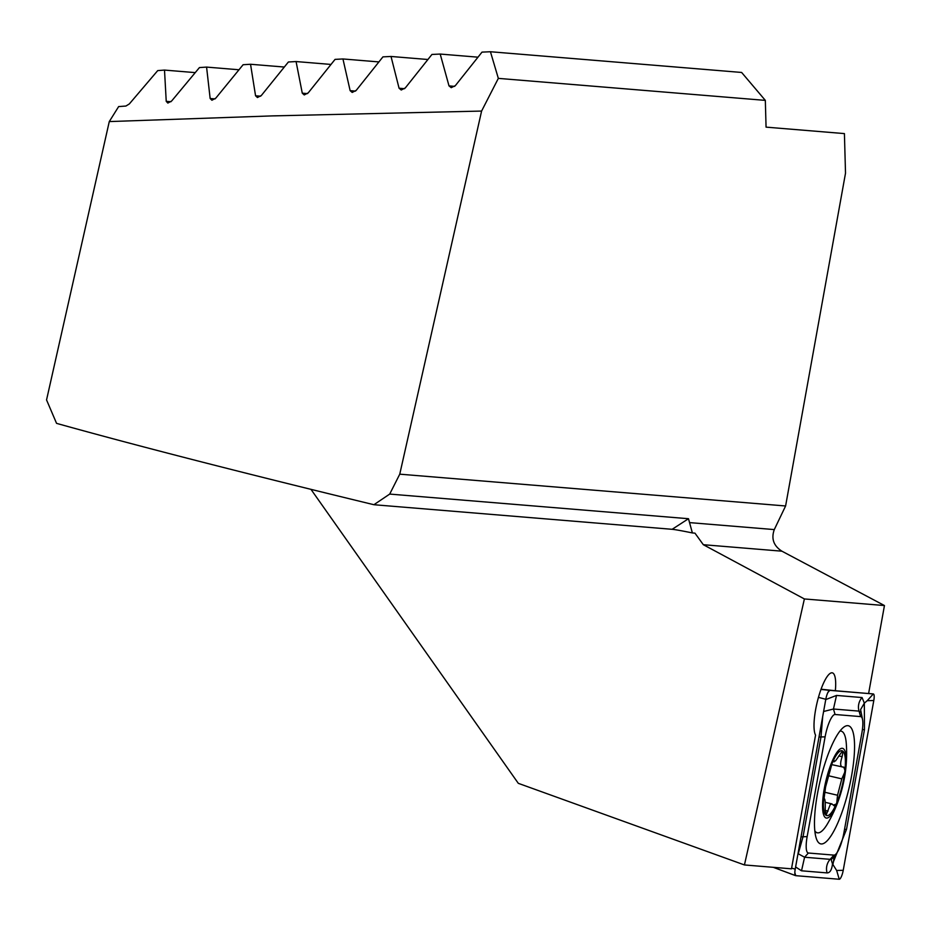 <?xml version="1.0" encoding="UTF-8"?>
<svg xmlns="http://www.w3.org/2000/svg" width="931" height="931" viewBox="0 0 931 931"><rect width="100%" height="100%" fill="white"/><g stroke="black" fill="none" stroke-linecap="round" stroke-linejoin="round"><path stroke-width="1.4" d="M692.373 532.939A39.777 1.408 -167.3 0 0 672.124 529.308L688.486 518.718L692.373 532.939L694.968 533.16L703.324 544.705L804.384 598.947L744.439 864.946L791.49 868.821L815.556 735.141A32.818 8.053 -76.8 0 1 816.743 704.127A32.818 8.053 -76.8 0 1 832.349 672.845A32.818 8.053 -76.8 0 1 835.351 690.732L821.061 689.219M785.601 505.975L845.511 173.189L844.417 133.599L766.062 127.14L765.329 100.385L498.341 78.379L481.595 111.068L272.283 115.898L109.276 121.577L46.55 399.923L56.558 423.361A795.54 28.256 12.7 0 0 373.913 504.718L389.705 494.082L399.76 474.17L785.601 505.975L774.289 529.588C771.054 538.642 773.591 545.845 781.912 551.187L884.45 605.546L868.623 693.479L873.313 693.944A7.96 1.955 103.2 0 0 873.313 693.944L829.777 690.36A7.96 1.955 103.2 0 0 828.834 690.953A7.96 1.955 103.2 0 0 825.797 699.297L795.225 869.1A7.96 1.955 103.2 0 0 795.004 874.675A7.96 1.955 103.2 0 0 795.586 875.64A7.96 1.955 103.2 0 0 795.714 875.664L839.25 879.26A7.96 1.955 103.2 0 0 843.23 870.31L873.802 700.519A7.96 1.955 103.2 0 0 873.325 693.944L867.227 700.682L873.802 700.519M109.276 121.577L118.644 106.588L125.906 106.041L129.328 103.935L157.723 70.605L164.508 70.081L195.231 72.618M481.595 111.068L399.76 474.17M498.341 78.379L490.439 51.74L482.002 52.124L455.375 85.605L451.244 87.677L449.01 85.896L440.2 54.056L431.937 54.452L405.299 87.933L401.226 90.016L399.073 88.236L391.02 56.465L382.932 56.872L356.236 90.354L352.209 92.437L350.137 90.656L342.945 58.956L335.055 59.386L308.231 92.856L304.251 94.939L302.272 93.17L296.07 61.551L288.389 61.993L261.378 95.451L257.445 97.534L255.56 95.777L250.544 64.262L243.107 64.728L215.794 98.151L211.919 100.245L210.15 98.5L206.577 67.09L199.432 67.579L171.676 100.967L167.848 103.073L166.23 101.339L164.508 70.081M490.439 51.74L741.623 72.455L765.329 100.385M688.486 518.718L389.705 494.082M744.439 864.946L518.311 783.332L310.977 489.357M804.384 598.947L884.45 605.546M835.351 690.732L873.325 693.944M672.124 529.308L373.913 504.718M206.577 67.09L238.976 69.767M250.544 64.262L284.316 67.044M296.07 61.551L331.005 64.437M342.945 58.956L378.905 61.923M391.02 56.465L427.923 59.503M440.2 54.056L477.987 57.175M821.189 843.952A60.655 14.884 103.2 0 0 849.258 787.126A60.655 14.884 103.2 0 0 848.385 725.749A60.655 14.884 103.2 0 0 847.838 725.668A60.655 14.884 103.2 0 0 819.78 782.494A60.655 14.884 103.2 0 0 820.642 843.858A60.655 14.884 103.2 0 0 821.189 843.952M861.873 733.023A19.888 4.876 103.2 0 0 862.443 719.081A19.888 4.876 103.2 0 0 860.64 716.602L835.072 714.496A19.888 4.876 103.2 0 0 825.11 736.852L807.154 836.597A19.888 4.876 103.2 0 0 808.387 853.017L833.955 855.124A19.888 4.876 103.2 0 0 836.317 853.622A19.888 4.876 103.2 0 0 843.917 832.768L861.873 733.023M831.243 859.988L832.5 863.875L836.655 870.485L839.25 879.26M832.5 863.875C831.79 869.868 829.987 872.882 827.089 872.906L801.521 870.799L795.609 866.97M825.75 699.577L836.515 695.434L862.083 697.552L864.329 703.149L867.227 700.682M862.443 719.081L860.593 709.597L864.329 703.149L864.48 729.567L846.523 829.312L833.443 861.757L834.188 856.159M833.047 863.921L833.443 861.757M860.803 712.262L859.034 711.121L860.64 716.602M822.701 716.498L821.002 736.956L803.046 836.701L798.239 853.785L804.582 857.23L830.149 859.336L832.186 858.568L836.317 853.622M862.083 697.552A13.918 13.488 94.7 0 0 859.034 711.121L833.466 709.015L823.982 711.4M824.005 798.949L825.564 787.067L832.07 763.455A33.318 8.17 103.2 0 0 823.993 794.934A33.318 8.17 103.2 0 0 826.065 815.288L830.254 804.593L831.907 803.907L834.164 805.815M832.617 762.175A33.318 8.17 103.2 0 1 838.016 752.9A33.318 8.17 103.2 0 1 842.474 750.921L835.468 760.964L833.361 760.778L832.07 763.455M814.811 830.859A52.206 12.801 103.2 0 0 817.29 832.791A52.206 12.801 103.2 0 0 823.539 829.416A52.206 12.801 103.2 0 0 827.706 823.446A139.219 139.219 0 0 0 839.995 795.865A35.797 8.786 103.2 0 0 845.057 774.301A35.797 8.786 103.2 0 0 845.569 770.542A35.797 8.786 103.2 0 0 838.296 750.642A35.797 8.786 103.2 0 0 823.213 795.819A35.797 8.786 103.2 0 0 826.705 818.093A35.797 8.786 103.2 0 0 839.995 795.865M832.966 761.453L834.327 761.779L833.361 760.778M823.888 798.786L824.156 798.845C825.017 798.356 825.366 801.812 825.215 809.214L826.065 815.288A33.318 8.17 103.2 0 0 836.201 804.093L836.76 802.801A33.318 8.17 103.2 0 0 844.661 772.451L844.917 770.286A33.318 8.17 103.2 0 0 842.986 751.27L842.148 756.728C839.867 763.629 840.216 767.086 843.207 767.097L831.627 764.607M844.917 770.286L843.742 767.086M836.76 802.801L837.539 795.249L841.799 778.875L844.661 772.451M833.326 805.117L836.201 804.093M845.057 774.301A139.219 139.219 0 0 0 846.337 744.137A52.206 12.801 103.2 0 0 841.159 731.138A52.206 12.801 103.2 0 0 839.948 731.091M703.324 544.705L781.912 551.187M689.778 522.628L774.289 529.588M166.23 101.339L170.955 101.723M210.15 98.5L215.073 98.907M255.56 95.777L260.668 96.207M302.272 93.17L307.521 93.6M350.137 90.656L355.526 91.098M399.073 88.236L404.589 88.689M449.01 85.896L454.665 86.362M773.3 867.32L795.47 875.571M791.618 868.146L795.225 869.1M818.454 697.366L825.797 699.297M820.979 689.429L829.777 690.36L827.938 692.408M794.841 872.684L795.714 875.664M836.655 870.485L843.23 870.31M827.089 872.906A13.918 13.488 94.7 0 1 830.149 859.336L833.955 855.124M801.521 870.799L804.582 857.23L808.387 853.017M801.032 836.853L807.154 836.597M818.989 737.108A13.918 2.828 10.2 0 1 821.002 736.956L825.11 736.852M836.515 695.434L833.466 709.015L835.072 714.496M864.48 729.567A13.918 2.828 10.2 0 0 862.385 729.741M846.523 829.312L844.51 829.463M833.431 760.685L834.036 760.825M838.761 755.937L842.148 756.728M828.567 775.767L841.799 778.875M824.412 792.165L837.539 795.249M825.18 810.459L828.02 811.134M773.265 867.32L795.586 875.64M831.348 859.453L832.186 858.568M825.157 802.313L831.907 803.895M814.962 832.244L817.29 832.791M840.099 730.893L841.159 731.138"/></g></svg>
